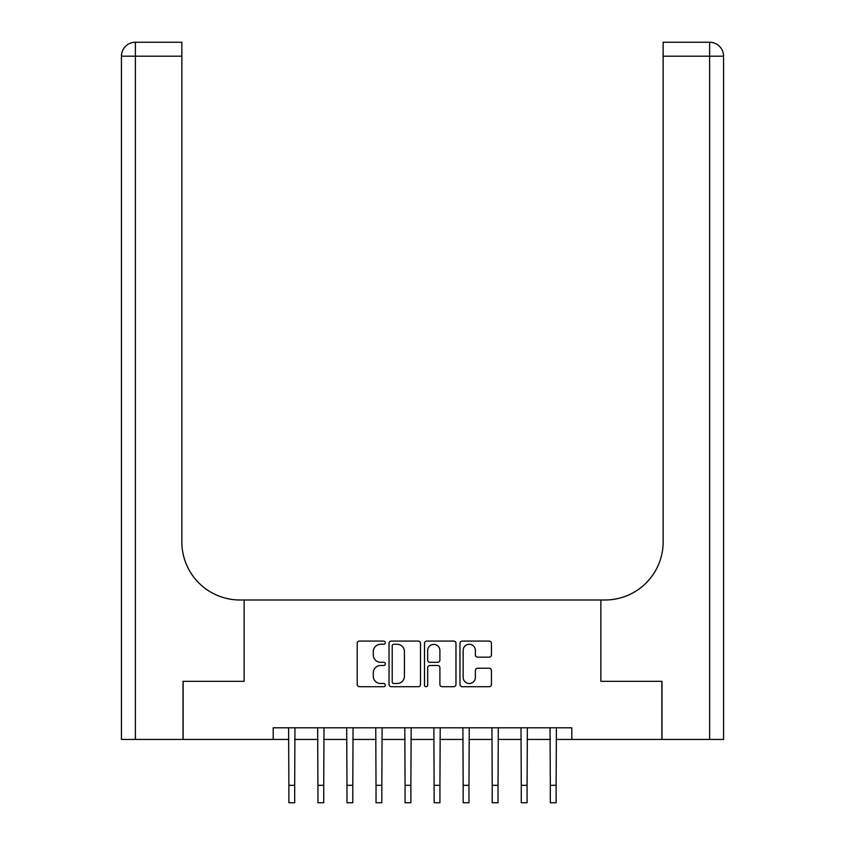 <?xml version="1.0" encoding="UTF-8"?>
<svg xmlns="http://www.w3.org/2000/svg" width="845" height="845" viewBox="0 0 845 845"><rect width="100%" height="100%" fill="white"/><g stroke="black" fill="none" stroke-linecap="round" stroke-linejoin="round"><path stroke-width="1.27" d="M385.32 642.686A1.595 1.595 0 0 0 383.725 641.08L359.484 641.08A2.281 2.281 0 0 0 357.203 643.362L357.203 684.429A2.281 2.281 0 0 0 359.484 686.71L383.725 686.71A1.595 1.595 0 0 0 385.32 685.115A1.595 1.595 0 0 0 383.725 683.51L380.588 683.51A7.299 7.299 0 0 1 373.289 676.211L373.289 672.789A7.299 7.299 0 0 1 380.588 665.49L383.725 665.49A1.595 1.595 0 0 0 385.32 663.895A1.595 1.595 0 0 0 383.725 662.3L380.588 662.3A7.299 7.299 0 0 1 373.289 655.002L373.289 651.579A7.299 7.299 0 0 1 380.588 644.281L383.725 644.281A1.595 1.595 0 0 0 385.32 642.686M489.16 657.167A2.281 2.281 0 0 0 491.441 654.886L491.441 643.362A2.281 2.281 0 0 0 489.16 641.08L462.247 641.08A2.281 2.281 0 0 0 459.965 643.362L459.965 684.429A2.281 2.281 0 0 0 462.247 686.71L489.16 686.71A2.281 2.281 0 0 0 491.441 684.429L491.441 670.507A2.281 2.281 0 0 0 489.16 668.226L477.647 668.226A2.281 2.281 0 0 0 475.365 670.507L475.365 677.415A6.105 6.105 0 0 1 469.26 683.51A6.105 6.105 0 0 1 463.155 677.415L463.155 650.386A6.105 6.105 0 0 1 469.26 644.281A6.105 6.105 0 0 1 475.365 650.386L475.365 654.886A2.281 2.281 0 0 0 477.647 657.167L489.16 657.167M273.188 739.428L183.133 739.428L183.133 681.323L244.142 681.323L244.142 599.992L600.858 599.992L600.858 681.323L600.858 599.992L605.041 599.992A58.094 58.094 0 0 0 663.145 541.888L663.145 42.25L709.62 42.25A13.942 13.942 0 0 1 723.563 56.192L723.563 739.428L661.984 739.428L661.984 681.323L600.858 681.323L661.867 681.323L661.867 739.428L571.811 739.428L571.811 727.809L273.188 727.809L273.188 739.428L288.874 739.428M420.504 643.362A2.281 2.281 0 0 0 418.222 641.08L391.309 641.08A2.281 2.281 0 0 0 389.027 643.362L389.027 684.429A2.281 2.281 0 0 0 391.309 686.71L418.222 686.71A2.281 2.281 0 0 0 420.504 684.429L420.504 643.362M426.778 641.08L453.691 641.08A2.281 2.281 0 0 1 455.973 643.362L455.973 684.429A2.281 2.281 0 0 1 453.691 686.71L442.178 686.71A2.281 2.281 0 0 1 439.896 684.429L439.896 667.772A2.281 2.281 0 0 0 437.615 665.49L429.968 665.49A2.281 2.281 0 0 0 427.686 667.772L427.686 685.115A1.595 1.595 0 0 1 426.091 686.71A1.595 1.595 0 0 1 424.496 685.115L424.496 643.362A2.281 2.281 0 0 1 426.778 641.08M294.683 739.428L317.921 739.428M323.73 739.428L346.978 739.428M352.787 739.428L376.025 739.428M381.834 739.428L405.072 739.428M410.881 739.428L434.119 739.428M439.928 739.428L463.166 739.428M468.975 739.428L492.212 739.428M498.022 739.428L521.27 739.428M527.079 739.428L550.317 739.428M556.126 739.428L571.811 739.428M393.812 644.281A1.595 1.595 0 0 0 392.217 645.876L392.217 681.915A1.595 1.595 0 0 0 393.812 683.51L397.118 683.51A7.299 7.299 0 0 0 404.428 676.211L404.428 651.579A7.299 7.299 0 0 0 397.118 644.281L393.812 644.281M439.896 650.492A6.105 6.105 0 0 0 433.791 644.397A6.105 6.105 0 0 0 427.686 650.492L427.686 660.019A2.281 2.281 0 0 0 429.968 662.3L437.615 662.3A2.281 2.281 0 0 0 439.896 660.019L439.896 650.492M288.599 727.809L288.874 785.322L294.683 785.322L294.958 727.809M288.874 785.322L288.874 802.75L294.683 802.75L294.683 785.322M317.646 727.809L317.921 785.322L323.73 785.322L324.005 727.809M317.921 785.322L317.921 802.75L323.73 802.75L323.73 785.322M346.693 727.809L346.978 785.322L352.787 785.322L353.062 727.809M346.978 785.322L346.978 802.75L352.787 802.75L352.787 785.322M375.75 727.809L376.025 785.322L381.834 785.322L382.109 727.809M376.025 785.322L376.025 802.75L381.834 802.75L381.834 785.322M404.797 727.809L405.072 785.322L410.881 785.322L411.156 727.809M405.072 785.322L405.072 802.75L410.881 802.75L410.881 785.322M183.016 681.323L244.142 681.323L244.142 599.992L239.959 599.992A58.094 58.094 0 0 1 181.855 541.888L181.855 56.192L135.38 56.192L135.38 739.428L183.016 739.428L183.016 681.323M135.38 739.428L121.437 739.428L121.437 56.192A13.942 13.942 0 0 1 135.38 42.25L181.855 42.25L181.855 56.192M181.855 42.25L135.38 42.25A13.942 13.942 0 0 0 121.437 56.192L135.38 56.192L135.38 42.25M239.959 599.992A58.094 58.094 0 0 1 181.855 541.888M663.145 42.25L709.62 42.25L706.135 42.25L709.62 42.25L709.62 56.192L663.145 56.192M605.041 599.992A58.094 58.094 0 0 0 663.145 541.888M433.844 727.809L434.119 785.322L439.928 785.322L440.203 727.809M434.119 785.322L434.119 802.75L439.928 802.75L439.928 785.322M462.891 727.809L463.166 785.322L468.975 785.322L469.25 727.809M463.166 785.322L463.166 802.75L468.975 802.75L468.975 785.322M491.938 727.809L492.212 785.322L498.022 785.322L498.307 727.809M492.212 785.322L492.212 802.75L498.022 802.75L498.022 785.322M520.995 727.809L521.27 785.322L527.079 785.322L527.354 727.809M521.27 785.322L521.27 802.75L527.079 802.75L527.079 785.322M550.042 727.809L550.317 785.322L556.126 785.322L556.401 727.809M550.317 785.322L550.317 802.75L556.126 802.75L556.126 785.322M709.62 739.428L709.62 56.192L723.563 56.192"/></g></svg>
